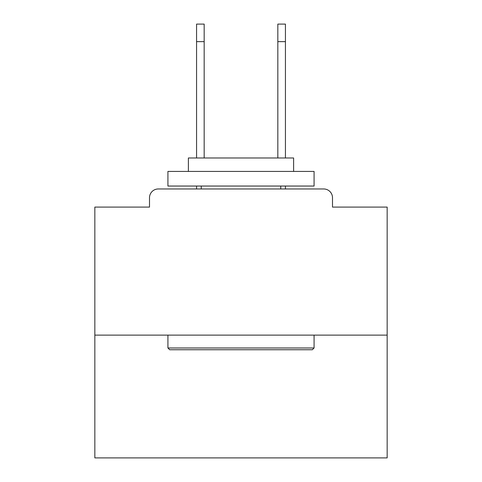 <?xml version="1.0" encoding="UTF-8"?>
<svg xmlns="http://www.w3.org/2000/svg" width="482" height="482" viewBox="0 0 482 482"><rect width="100%" height="100%" fill="white"/><g stroke="black" fill="none" stroke-linecap="round" stroke-linejoin="round"><path stroke-width="0.72" d="M332.496 207.091L332.496 197.734L332.496 207.091L387.16 207.091L387.16 457.9L94.84 457.9L94.84 207.091L149.504 207.091L149.504 197.734L149.504 207.091M387.16 335.129L94.84 335.129M332.496 197.734A8.772 8.772 0 0 0 323.723 188.968L158.277 188.968A8.772 8.772 0 0 0 149.504 197.734M323.723 188.968L286.603 188.968M195.397 188.968L158.277 188.968M312.324 349.745L169.676 349.745L167.923 347.986L314.077 347.986L312.324 349.745M167.923 171.429L314.077 171.429L314.077 186.046L167.923 186.046L167.923 171.429M293.616 171.429L293.616 157.982L188.384 157.982L188.384 171.429M167.923 335.129L167.923 347.986M314.077 335.129L314.077 347.986M201.247 186.046L201.247 188.968M280.753 186.046L280.753 188.968M196.566 41.639L196.566 24.1L204.169 24.1L204.169 41.639L196.566 41.639L196.566 157.982M204.169 157.982L204.169 41.639M196.566 186.046L196.566 188.968M277.831 157.982L277.831 24.1L285.434 24.1L285.434 41.639L277.831 41.639M285.434 188.968L285.434 186.046M285.434 157.982L285.434 41.639"/></g></svg>
